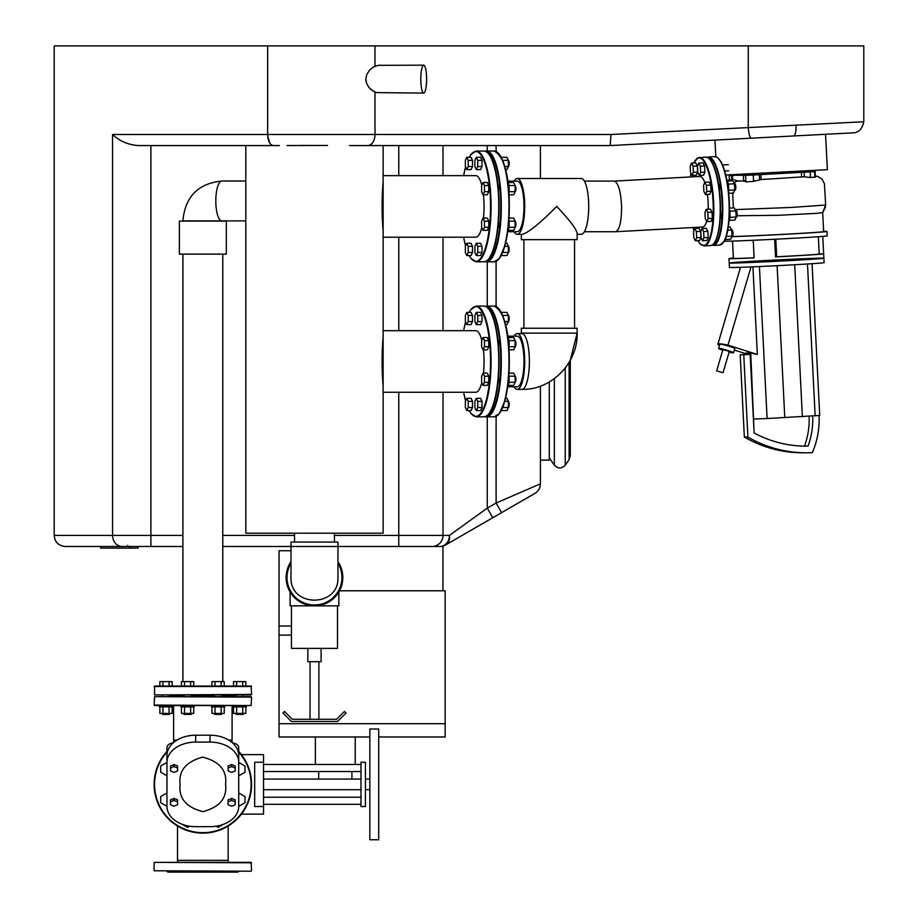 <?xml version="1.0" encoding="UTF-8"?>
<svg xmlns="http://www.w3.org/2000/svg" width="918" height="918" viewBox="0 0 918 918"><rect width="100%" height="100%" fill="white"/><g stroke="black" fill="none" stroke-linecap="round" stroke-linejoin="round"><path stroke-width="1.38" d="M740.103 174.684L729.156 175.395L731.405 175.338L731.635 180.008L732.793 179.962M800.634 171.643L815.127 171.528L810.204 171.918L810.491 177.507L815.402 177.036L815.127 171.528M812.671 416.084A74.083 71.374 -90 0 1 808.047 446.125A117.24 112.96 -90 0 1 806.13 446.148A117.24 112.96 -90 0 1 754.114 432.975L750.144 354.371L743.752 354.727L747.906 437.048A123.884 119.363 90 0 0 806.13 452.792A123.884 119.363 90 0 0 812.373 452.62A80.727 77.778 90 0 0 819.051 415.51M823.882 258.222L824.1 262.651A47.403 0.666 177.1 0 1 776.8 265.704A47.403 0.666 177.1 0 1 729.42 267.436L729.202 263.007A47.403 0.666 177.1 0 1 770.122 260.287A47.403 0.666 177.1 0 1 822.149 258.142A47.403 0.666 177.1 0 1 823.882 258.222A47.403 0.666 177.1 0 1 775.767 261.32A47.403 0.666 177.1 0 1 729.202 263.007A47.403 0.666 177.1 0 0 776.571 261.286A47.403 0.666 177.1 0 0 823.882 258.222L823.664 253.804A47.403 0.666 177.1 0 1 775.538 256.902L774.654 239.265M704.76 182.475A25.314 6.77 86.9 0 0 699.952 176.44L614.165 181.11C618.307 182.636 620.775 191.07 621.578 206.424C621.566 221.594 619.547 230.039 615.53 231.738L584.387 231.738M718.438 183.611A4.211 1.125 86.9 0 1 719.391 190.221M720.515 212.287A4.211 1.125 86.9 0 1 720.24 218.817M775.538 256.902L776.674 256.776L775.79 239.208M733.39 258.084A47.403 0.666 177.1 0 0 728.972 258.589A47.403 0.666 177.1 0 0 754.114 257.901L753.23 240.275M754.114 257.832A42.974 0.597 177.1 0 1 733.402 258.36L732.53 241.067M823.63 231.37A51.833 0.723 177.1 0 1 825.075 231.359A51.833 0.723 177.1 0 1 826.969 231.462L827.187 235.88A51.833 0.723 177.1 0 1 779.279 239.024A51.833 0.723 177.1 0 1 724.233 241.193L722.007 244.027L719.505 245.095A44.305 11.842 86.9 0 0 728.961 200.858A44.305 11.842 86.9 0 0 714.697 156.622L717.291 157.414C723.74 163.347 727.733 177.817 729.282 200.835A43.857 11.727 86.9 0 1 722.879 242.949M776.674 256.776A42.974 0.597 177.1 0 0 819.235 254.022L818.363 236.741L819.235 254.022L823.63 253.781L822.746 236.408M735.18 209.614L791.741 207.422L825.649 205.024L822.677 212.586L823.653 231.623A48.505 0.677 177.1 0 1 786.542 234.159A48.505 0.677 177.1 0 1 732.048 236.557M825.523 207.158L822.689 212.574L817.25 213.32L778.521 215.282L737.108 215.753M826.969 231.462A51.833 0.723 177.1 0 1 789.916 234.033A51.833 0.723 177.1 0 1 731.784 236.66M729.982 180.456L731.635 180.008M729.73 175.338L734.079 175.017M731.405 175.338L745.473 175.223L743.316 175.395L745.565 175.338L745.898 181.89L753.586 181.339L761.125 179.561L760.873 174.569L759.301 174.684L759.553 179.744M744.165 180.8L745.898 181.89M753.586 181.339L753.265 175.017L759.301 174.684M753.265 175.017L745.565 175.338M804.179 172.24L801.38 172.366L801.609 176.933L804.409 176.83L804.179 172.24L810.204 171.918M804.409 176.83L810.491 177.507M811.719 171.471L812.878 171.586M734.434 179.894L738.52 181.098L743.591 180.777M734.067 183.026L735.972 181.42L738.52 181.098M733.379 207.881L732.633 193.055M761.125 179.561L801.609 176.933M801.38 172.366L760.873 174.569M800.347 171.104L800.657 172.022L772.164 173.869L743.626 174.902L743.58 174.076M800.611 171.138L743.844 174.064M754.114 432.975L750.74 353.028L757.35 354.451L752.932 266.817M802.573 452.792L806.13 452.792L802.573 452.792A123.884 119.363 -90 0 1 744.349 437.048L740.195 354.727L750.144 354.371M747.906 437.048L744.349 437.048M743.752 354.727L740.195 354.727M808.047 446.125L804.489 446.125A74.083 71.374 90 0 0 809.125 416.313M729.121 352.076A7.757 0.608 -163.6 0 0 733.23 352.879A7.757 0.608 -163.6 0 0 733.528 352.799A7.757 0.608 -163.6 0 0 726.264 350.033A7.757 0.608 -163.6 0 0 718.656 348.427A7.757 0.608 -163.6 0 0 722.753 350.206M733.528 352.799L734.779 348.565A7.757 0.608 -163.6 0 0 727.515 345.799A7.757 0.608 -163.6 0 0 719.907 344.181L718.656 348.427M745.886 353.717L734.343 350.045M719.563 345.363L718.817 345.122A34.138 2.674 -163.6 0 1 717.887 344.124A34.138 2.674 -163.6 0 1 727.963 345.122L757.35 354.451M751.004 266.897L727.963 345.122M750.74 353.028L745.852 353.028L745.921 354.417M759.427 266.53L767.104 418.528L754.08 419.01M812.051 263.707L819.717 415.441L767.104 418.528M807.484 263.994L815.161 415.923M794.701 264.751L802.378 416.749M777.11 265.692L784.787 417.701M723.04 372.731L729.282 351.548L726.976 350.619L722.902 349.678L716.66 370.861L723.04 372.731L716.66 370.861M483.052 182.487L487.32 182.487L488.743 185.551L488.743 191.69L487.32 194.765L483.052 194.765L484.474 191.69L484.474 185.551L483.052 182.487L481.629 185.551L481.629 191.69L483.052 194.765M488.743 191.69L484.474 191.69M488.743 185.551L484.474 185.551M508.962 191.69L515.124 191.69A3.546 0.952 -90 0 0 515.124 185.574L515.124 191.69A3.098 0.826 -90 0 0 515.296 191.598A3.098 0.826 -90 0 0 515.893 188.626A3.098 0.826 -90 0 0 515.296 185.643A3.098 0.826 -90 0 0 515.113 185.528L513.701 182.487L508.067 182.487M508.836 192.447A6.644 1.779 -90 0 0 507.815 182.177M508.962 185.551L515.124 185.551M515.124 191.69L513.701 194.765L508.985 194.765M721.869 163.553A6.644 1.779 -93.1 0 0 720.825 161.568M722.5 164.976L728.364 164.655M724.646 171L728.674 170.782M698.736 163.117L703.004 162.888L704.576 165.951L704.886 172.079L703.624 175.143L699.355 175.384L700.629 172.32L700.319 166.181L698.736 163.117L697.473 166.181L697.783 172.32L699.355 175.384M704.886 172.079L700.629 172.32M704.576 165.951L700.319 166.181M483.052 218.082L487.32 218.082L488.743 221.158L488.743 227.297L487.32 230.361L483.052 230.361L484.474 227.297L484.474 221.158L483.052 218.082L481.629 221.158L481.629 227.297L483.052 230.361M488.743 227.297L484.474 227.297M488.743 221.158L484.474 221.158M515.113 227.32A3.098 0.826 -90 0 0 515.296 227.205A3.098 0.826 -90 0 0 515.893 224.221A3.098 0.826 -90 0 0 515.296 221.238A3.098 0.826 -90 0 0 515.113 221.123L515.124 227.285A3.546 0.952 -90 0 0 515.124 221.169M507.815 230.67A6.644 1.779 -90 0 0 508.836 220.4M508.985 218.082L513.701 218.082L515.124 221.146L508.962 221.146M508.962 227.285L515.124 227.285L513.701 230.361L508.067 230.361M476.316 243.259L480.584 243.259L482.007 246.322L482.007 252.461L480.584 255.537L476.316 255.537L477.739 252.461L477.739 246.322L476.316 243.259L474.893 246.322L474.893 252.461L476.316 255.537M482.007 252.461L477.739 252.461M482.007 246.322L477.739 246.322M508.377 252.496A3.098 0.826 -90 0 0 508.561 252.381A3.098 0.826 -90 0 0 509.157 249.398A3.098 0.826 -90 0 0 508.561 246.414A3.098 0.826 -90 0 0 508.377 246.299L508.388 252.461A3.546 0.952 -90 0 0 508.388 246.345M501.125 255.801A6.644 1.779 -90 0 0 501.802 254.458M505.543 243.259L506.966 243.259L508.388 246.322L504.739 246.322M502.674 252.461L508.388 252.461L506.966 255.537L501.331 255.537M466.792 243.259L471.06 243.259L472.483 246.322L472.483 252.461L471.06 255.537L466.792 255.537L468.214 252.461L468.214 246.322L466.792 243.259L465.369 246.322L465.369 252.461L466.792 255.537M472.483 252.461L468.214 252.461M472.483 246.322L468.214 246.322M466.792 157.311L471.06 157.311L472.483 160.375L472.483 166.514L471.06 169.589L466.792 169.589L468.214 166.514L468.214 160.375L466.792 157.311L465.369 160.375L465.369 166.514L466.792 169.589M472.483 166.514L468.214 166.514M472.483 160.375L468.214 160.375M476.316 157.311L480.584 157.311L482.007 160.375L482.007 166.514L480.584 169.589L476.316 169.589L477.739 166.514L477.739 160.375L476.316 157.311L474.893 160.375L474.893 166.514L476.316 169.589M482.007 166.514L477.739 166.514M482.007 160.375L477.739 160.375M508.377 166.548A3.098 0.826 -90 0 0 508.561 166.422A3.098 0.826 -90 0 0 509.157 163.45A3.098 0.826 -90 0 0 508.561 160.466A3.098 0.826 -90 0 0 508.377 160.352L508.388 166.514A3.546 0.952 -90 0 0 508.388 160.398M501.802 158.389A6.644 1.779 -90 0 0 501.125 157.047M501.331 157.311L506.966 157.311L508.388 160.375L502.674 160.375M504.739 166.514L508.388 166.514L506.966 169.589L505.543 169.589M691.484 163.117L695.741 162.888L697.324 165.951L697.634 172.079L696.36 175.143L692.103 175.384L693.365 172.32L693.056 166.181L691.484 163.117L690.21 166.181L690.52 172.32L692.103 175.384M697.634 172.079L693.365 172.32M697.324 165.951L693.056 166.181M694.777 228.513L699.046 228.284L700.618 231.347L700.927 237.475L699.665 240.539L695.396 240.78L696.67 237.705L696.36 231.577L694.777 228.513L693.515 231.577L693.824 237.705L695.396 240.78M700.927 237.475L696.67 237.705M700.618 231.347L696.36 231.577M728.513 191.208A6.644 1.779 -93.1 0 0 726.976 180.766M727.24 181.053L732.885 180.743L734.469 183.807L734.779 189.934L733.505 193.009L728.731 193.273M728.307 184.139L734.469 183.807M728.628 190.267L734.779 189.934M704.84 182.269L709.109 182.039L710.681 185.103L710.991 191.231L709.729 194.306L705.46 194.536L706.734 191.472L706.424 185.333L704.84 182.269L703.578 185.333L703.888 191.472L705.46 194.536M710.991 191.231L706.734 191.472M710.681 185.103L706.424 185.333M734.607 190.347L734.756 190.347A3.546 0.952 -93.1 0 0 735.008 190.187A3.546 0.952 -93.1 0 0 735.513 186.756A3.546 0.952 -93.1 0 0 734.641 183.393A3.546 0.952 -93.1 0 0 734.366 183.267L734.193 183.279M735.192 189.877A3.098 0.826 -93.1 0 0 735.375 189.739A3.098 0.826 -93.1 0 0 735.811 186.733A3.098 0.826 -93.1 0 0 735.054 183.795A3.098 0.826 -93.1 0 0 734.859 183.68M729.018 220.745A6.644 1.779 -93.1 0 0 729.489 210.36M729.489 208.099L734.251 207.835L735.834 210.899L736.144 217.027L734.882 220.091L729.271 220.4M729.684 211.232L735.834 210.899M729.994 217.359L736.144 217.027M706.206 209.361L710.475 209.132L712.047 212.196L712.357 218.323L711.094 221.387L706.826 221.617L708.099 218.553L707.789 212.425L706.206 209.361L704.944 212.425L705.254 218.553L706.826 221.617M712.357 218.323L708.099 218.553M712.047 212.196L707.789 212.425M735.972 217.44L736.121 217.428A3.546 0.952 -93.1 0 0 736.374 217.279A3.546 0.952 -93.1 0 0 736.879 213.837A3.546 0.952 -93.1 0 0 736.006 210.474A3.546 0.952 -93.1 0 0 735.743 210.348L735.559 210.36M736.557 216.958A3.098 0.826 -93.1 0 0 736.752 216.832A3.098 0.826 -93.1 0 0 737.188 213.825A3.098 0.826 -93.1 0 0 736.42 210.876A3.098 0.826 -93.1 0 0 736.225 210.773M724.922 239.816A6.644 1.779 -93.1 0 0 725.541 238.359M728.284 227.09L730.085 226.987L731.669 230.051L731.979 236.178L730.705 239.254L725.105 239.552M727.745 230.257L731.669 230.051M726.195 236.488L731.979 236.178M702.04 228.513L706.309 228.284L707.881 231.347L708.191 237.475L706.929 240.539L702.66 240.78L703.934 237.705L703.624 231.577L702.04 228.513L700.778 231.577L701.088 237.705L702.66 240.78M708.191 237.475L703.934 237.705M707.881 231.347L703.624 231.577M731.807 236.592L731.956 236.58A3.546 0.952 -93.1 0 0 732.208 236.431A3.546 0.952 -93.1 0 0 732.713 232.988A3.546 0.952 -93.1 0 0 731.841 229.626A3.546 0.952 -93.1 0 0 731.566 229.511L731.394 229.511M732.392 236.11A3.098 0.826 -93.1 0 0 732.575 235.983A3.098 0.826 -93.1 0 0 733.012 232.977A3.098 0.826 -93.1 0 0 732.254 230.039A3.098 0.826 -93.1 0 0 732.059 229.925M483.052 337.537L487.32 337.537L488.743 340.601L488.743 346.74L487.32 349.815L483.052 349.815L484.474 346.74L484.474 340.601L483.052 337.537L481.629 340.601L481.629 346.74L483.052 349.815M488.743 346.74L484.474 346.74M488.743 340.601L484.474 340.601M515.113 346.774A3.098 0.826 -90 0 0 515.296 346.648A3.098 0.826 -90 0 0 515.893 343.676A3.098 0.826 -90 0 0 515.296 340.693A3.098 0.826 -90 0 0 515.113 340.578L515.124 346.74A3.546 0.952 -90 0 0 515.124 340.624M508.836 347.497A6.644 1.779 -90 0 0 507.815 337.227M508.067 337.537L513.701 337.537L515.124 340.601L508.962 340.601M508.962 346.74L515.124 346.74L513.701 349.815L508.985 349.815M483.052 373.133L487.32 373.133L488.743 376.208L488.743 382.347L487.32 385.411L483.052 385.411L484.474 382.347L484.474 376.208L483.052 373.133L481.629 376.208L481.629 382.347L483.052 385.411M488.743 382.347L484.474 382.347M488.743 376.208L484.474 376.208M508.962 382.336L515.124 382.336A3.546 0.952 -90 0 0 515.124 376.219L515.124 382.336A3.098 0.826 -90 0 0 515.296 382.255A3.098 0.826 -90 0 0 515.893 379.272A3.098 0.826 -90 0 0 515.296 376.3A3.098 0.826 -90 0 0 515.113 376.173M507.815 385.721A6.644 1.779 -90 0 0 508.836 375.451M508.985 373.133L513.701 373.133L515.124 376.196L508.962 376.196M515.124 382.336L513.701 385.411L508.067 385.411M476.316 398.309L480.584 398.309L482.007 401.373L482.007 407.512L480.584 410.587L476.316 410.587L477.739 407.512L477.739 401.373L476.316 398.309L474.893 401.373L474.893 407.512L476.316 410.587M482.007 407.512L477.739 407.512M482.007 401.373L477.739 401.373M508.388 407.489A3.546 0.952 -90 0 0 508.388 401.396L508.388 407.512A3.098 0.826 -90 0 0 508.561 407.431A3.098 0.826 -90 0 0 509.157 404.448A3.098 0.826 -90 0 0 508.561 401.464A3.098 0.826 -90 0 0 508.377 401.35M501.125 410.851A6.644 1.779 -90 0 0 501.802 409.508M505.543 398.309L506.966 398.309L508.388 401.373L504.739 401.373M502.674 407.512L508.388 407.512L506.966 410.587L501.331 410.587M466.792 398.309L471.06 398.309L472.483 401.373L472.483 407.512L471.06 410.587L466.792 410.587L468.214 407.512L468.214 401.373L466.792 398.309L465.369 401.373L465.369 407.512L466.792 410.587M472.483 407.512L468.214 407.512M472.483 401.373L468.214 401.373M466.792 312.361L471.06 312.361L472.483 315.425L472.483 321.564L471.06 324.639L466.792 324.639L468.214 321.564L468.214 315.425L466.792 312.361L465.369 315.425L465.369 321.564L466.792 324.639M472.483 321.564L468.214 321.564M472.483 315.425L468.214 315.425M476.316 312.361L480.584 312.361L482.007 315.425L482.007 321.564L480.584 324.639L476.316 324.639L477.739 321.564L477.739 315.425L476.316 312.361L474.893 315.425L474.893 321.564L476.316 324.639M482.007 321.564L477.739 321.564M482.007 315.425L477.739 315.425M508.388 321.541A3.546 0.952 -90 0 0 508.388 315.448L508.388 321.564A3.098 0.826 -90 0 0 508.561 321.472A3.098 0.826 -90 0 0 509.157 318.5A3.098 0.826 -90 0 0 508.561 315.517A3.098 0.826 -90 0 0 508.377 315.402M501.802 313.44A6.644 1.779 -90 0 0 501.125 312.097M501.331 312.361L506.966 312.361L508.388 315.425L502.674 315.425M504.739 321.564L508.388 321.564L506.966 324.639L505.543 324.639M497.9 228.02A3.982 1.067 -90 0 0 498.474 222.087M498.474 190.76A3.982 1.067 -90 0 0 497.9 184.828M507.665 181.11L517.224 181.11A25.314 6.782 90 0 1 523.994 206.424A25.314 6.782 90 0 1 517.224 231.738L507.665 231.738M521.321 234.331L521.321 239.644L577.147 239.644L577.147 233.31C576.309 228.892 569.504 219.93 556.71 206.424C539.956 223.338 528.504 232.644 522.342 234.331L517.224 234.331A27.907 7.47 -90 0 0 524.694 206.424A27.907 7.47 -90 0 0 517.224 178.517A27.907 7.47 -90 0 0 514.08 181.11M514.08 231.738A27.907 7.47 -90 0 0 517.224 234.331M577.147 234.331L581.243 234.331A27.907 7.47 -90 0 0 588.713 206.424A27.907 7.47 -90 0 0 581.243 178.517L517.224 178.517M514.08 386.788A27.907 7.47 -90 0 0 517.224 389.381A27.907 7.47 -90 0 0 524.694 361.474A27.907 7.47 -90 0 0 517.224 333.567A27.907 7.47 -90 0 0 514.08 336.16M517.224 389.381L521.917 389.381A27.907 7.47 -90 0 0 529.388 361.474A27.907 7.47 -90 0 0 521.917 333.567L517.224 333.567M521.917 389.381C551.638 390.127 577.927 362.989 577.147 333.119L577.147 328.242L521.321 328.242L521.321 333.119L577.147 333.119L570.308 360.235L570.308 455.798L569.114 459.608L565.236 465.151L565.236 368.026M383.139 231.118C381.716 214.651 381.716 198.185 383.139 181.718M383.139 237.211L475.822 237.211A30.787 8.239 -90 0 0 481.789 227.641M483.442 218.082A30.787 8.239 -90 0 0 483.442 194.765M481.789 185.207A30.787 8.239 -90 0 0 475.822 175.636L383.139 175.636M383.139 386.168C381.716 369.702 381.716 353.235 383.139 336.768M383.139 392.261L475.822 392.261A30.787 8.239 -90 0 0 481.789 382.691M483.442 373.133A30.787 8.239 -90 0 0 483.442 349.815M481.789 340.257A30.787 8.239 -90 0 0 475.822 330.687L383.139 330.687M707.457 194.421A25.314 6.77 86.9 0 1 708.18 209.258M706.63 221.227A25.314 6.77 86.9 0 1 702.706 226.998L615.439 231.738M497.9 383.07A3.982 1.067 -90 0 0 498.474 377.137M498.474 345.811A3.982 1.067 -90 0 0 497.9 339.878M507.665 336.16L517.224 336.16A25.314 6.782 90 0 1 523.994 361.474A25.314 6.782 90 0 1 517.224 386.788L507.665 386.788M162.016 694.903L251.566 694.456L251.13 686.044L242.742 686.044L242.742 681.604L245.817 681.604L245.817 686.044L154.557 686.044L159.87 686.044L159.87 681.604L172.148 681.604L172.148 686.044L169.073 686.044L169.073 681.604M236.603 686.044L236.603 681.604L233.539 681.604L233.539 686.044L224.233 686.044L224.233 681.604L215.03 681.604L215.03 686.044M184.518 681.604L184.518 686.044L172.148 686.044L181.443 686.044L181.443 681.604L193.721 681.604L193.721 686.044M176.99 740.08L173.605 740.08L173.605 705.529L180.938 705.529L180.938 706.86L194.226 706.86L194.226 705.529L211.45 705.529L211.45 706.86L224.738 706.86L224.738 705.529L233.034 705.529L232.082 705.529L232.082 740.08L228.685 740.08M159.365 705.529L154.557 705.529L159.365 705.529L159.365 706.86L172.653 706.86L172.653 705.529M251.13 696.67L154.557 696.67L251.566 697.118L251.13 705.529L154.557 705.529M162.934 681.604L162.934 686.044L154.109 686.48L251.566 686.48M169.543 714.388L162.463 714.388L169.543 714.388L169.543 713.412M172.148 706.86L172.148 713.412L159.87 713.412L159.87 706.86M169.084 706.86L169.084 713.412M162.945 706.86L162.945 713.412M190.646 686.044L190.646 681.604M191.128 714.388L184.036 714.388L191.128 714.388L191.128 713.412M193.721 706.86L193.721 713.412L181.443 713.412L181.443 706.86M190.657 706.86L190.657 713.412M184.518 706.86L184.518 713.412M221.169 686.044L221.169 681.604M211.955 686.044L211.955 681.604L215.03 681.604M221.64 714.388L214.548 714.388L221.64 714.388L221.64 713.412M224.233 706.86L224.233 713.412L211.955 713.412L211.955 706.86M221.169 706.86L221.169 713.412M215.03 706.86L215.03 713.412M236.603 681.604L242.742 681.604M243.224 714.388L236.133 714.388L243.224 714.388L243.224 713.412M233.034 705.529L233.034 706.86L246.322 706.86L246.322 705.529M245.817 706.86L245.817 713.412L233.539 713.412L233.539 706.86M242.754 706.86L242.754 713.412M236.614 706.86L236.614 713.412M170.496 801.862L170.496 799.853L174.041 798.408L177.587 799.853L177.587 801.862L174.041 800.416L170.496 801.862L170.496 804.753L174.041 806.199L177.587 804.753L177.587 801.862M174.041 798.408L174.041 800.416M170.496 768.033L170.496 766.025L174.041 764.579L177.587 766.025L177.587 768.033L174.041 766.576L170.496 768.033L170.496 770.925L174.041 772.371L177.587 770.925L177.587 768.033M174.041 764.579L174.041 766.576M182.452 824.398L187.582 827.359L189.567 826.211M216.109 826.211L218.094 827.359L223.235 824.398M238.726 805.235L239.678 805.786L244.991 802.711L244.991 796.572L239.678 793.508L238.726 794.059M238.726 774.712L239.678 775.262L244.991 772.199L244.991 766.06L239.678 762.984L238.726 763.535M166.961 763.535L166.009 762.984L160.684 766.06L160.684 772.199L166.009 775.262L166.961 774.712M166.961 794.059L166.009 793.508L160.684 796.572L160.684 802.711L166.009 805.786L166.961 805.235M235.18 801.862L235.18 799.853L231.634 798.408L228.089 799.853L228.089 801.862L231.634 800.416L235.18 801.862L235.18 804.753L231.634 806.199L228.089 804.753L228.089 801.862M231.634 798.408L231.634 800.416M235.18 768.033L235.18 766.025L231.634 764.579L228.089 766.025L228.089 768.033L231.634 766.576L235.18 768.033L235.18 770.925L231.634 772.371L228.089 770.925L228.089 768.033M231.634 764.579L231.634 766.576M169.543 695.787L184.036 695.787L169.543 695.787M191.128 695.787L214.548 695.787L191.128 695.787M221.64 695.787L236.133 695.787L221.64 695.787M233.539 686.044L224.233 686.044M154.557 686.044L154.557 694.903L251.13 694.903M263.535 762.238L254.676 762.238L254.676 806.532L263.535 806.532L263.535 814.128L241.434 814.128A48.734 48.734 0 0 1 171.448 821.656A48.734 48.734 0 0 1 166.961 751.417A48.734 48.734 0 0 0 202.844 833.119A48.734 48.734 0 0 0 238.726 751.417A48.734 48.734 0 0 1 241.434 754.642L263.535 754.642L263.535 806.532M369.851 729.007L369.851 839.763L378.709 839.763L378.709 729.007L369.851 729.007M360.992 762.238L365.421 762.238L365.421 806.532L360.992 806.532L360.992 762.238M195.66 735.203L195.66 742.1A28.71 20.299 180 0 0 166.961 762.399L166.961 755.503A28.71 20.299 0 0 1 195.66 735.203L210.015 735.203A28.71 20.299 0 0 1 238.726 755.503L238.726 747.677A6.644 4.693 180 0 0 232.621 742.995M166.961 755.503L166.961 747.677A6.644 4.693 0 0 1 173.066 742.995M166.961 762.399L166.961 806.371A28.71 20.299 180 0 0 195.66 826.67L210.015 826.67A28.71 20.299 180 0 0 238.726 806.371L238.726 762.399A28.71 20.299 180 0 0 210.015 742.1L210.015 735.203M238.726 755.503L238.726 762.399M195.66 742.1L210.015 742.1M225.598 784.385C227.148 798.132 219.597 807.209 202.97 811.615C186.274 807.415 178.643 798.419 180.077 784.649C178.436 770.856 185.941 761.688 202.603 757.155C219.482 761.378 227.148 770.454 225.598 784.385M496.11 416.416L496.11 503.018L540.404 483.832A11.073 11.073 0 0 1 534.873 493.425A11.073 11.073 0 0 0 540.404 483.832L540.404 386.134L540.404 460.113L549.262 460.113L549.262 382.003M369.851 736.982L279.038 736.982L279.038 723.694L445.161 723.694L445.161 736.982L378.709 736.982M292.326 719.264L336.631 719.264L344.457 711.439L346.029 712.999L337.549 721.479L291.408 721.479L282.928 712.999L284.5 711.439L292.326 719.264M321.116 648.383L321.116 661.671L307.828 661.671L307.828 648.383M318.902 661.671L318.902 719.264M337.514 605.857L337.514 648.383L291.442 648.383L291.442 605.857M338.845 591.995L338.845 605.857L290.111 605.857L290.111 591.995M337.95 563.25A27.471 27.471 0 0 1 321.874 603.952A27.471 27.471 0 0 1 290.995 563.25M290.995 561.609A28.355 28.355 0 0 0 322.792 604.606A28.355 28.355 0 0 0 337.95 561.609M549.262 457.887L554.346 465.151C557.972 468.88 561.609 468.88 565.236 465.151M420.8 79.12A13.954 2.903 -90 0 1 423.703 65.167A13.954 2.903 -90 0 1 426.595 79.12A13.954 2.903 -90 0 1 423.703 93.085A13.954 2.903 -90 0 1 420.8 79.12M423.703 93.085L376.667 92.615L373.339 91.192L369.116 87.646L366.764 83.745L365.846 79.12L366.672 74.725L369.759 69.894L373.488 66.968L378.021 65.339L423.703 65.167M54.196 535.423C54.862 542.148 58.545 545.831 65.281 546.497L122.151 546.497A11.073 9.582 -90 0 1 112.57 535.423L54.196 535.423L54.196 45.9L863.804 45.9L863.804 121.773L610.975 134.498L374.98 134.498A11.073 7.206 90 0 1 367.774 145.572L610.218 145.572L610.975 134.498M380.89 65.189L380.293 65.167M365.846 79.132L365.949 80.704M366.075 81.438L366.397 82.735M367.969 86.074L369.461 88.025M370.436 89.035L371.503 89.953M373.11 91.054L373.89 91.502M318.684 789.698L351.915 789.698M725.736 175.005L827.393 169.681L825.546 134.292M245.806 220.882L221.835 220.882A19.932 6.036 90 0 1 215.81 200.95A19.932 6.036 90 0 1 221.835 181.018C198.081 183.485 185.103 196.773 182.9 220.882L221.835 220.882M179.366 221.112L226.321 221.112L226.321 254.114L179.366 254.114L179.366 221.112M383.139 145.572L383.139 533.197L245.806 533.197L245.806 145.572M327.474 145.469L287.082 145.549M298.752 145.48L312.969 145.434M290.995 546.497L290.995 542.068L337.95 542.068L337.95 546.497L222.776 546.497L290.995 546.497L290.995 577.502C289.858 607.659 339.086 607.659 337.95 577.502L337.95 546.497L439.974 546.497A11.073 11.073 0 0 0 445.517 545.005L534.873 493.425A11.073 11.073 0 0 0 540.404 483.832M122.151 546.497L182.9 546.497L138.09 546.497L138.09 548.092L100.739 548.092L100.739 546.497M492.782 517.718L487.251 508.124L496.11 503.018L501.641 512.6M487.251 416.852L487.251 508.124L449.43 535.423A11.073 9.054 60 0 1 445.517 545.005A11.073 11.073 0 0 1 439.974 546.497L337.95 546.497M540.404 178.517L540.404 145.572L540.404 178.517M349.517 145.572L367.774 145.572M442.946 546.084L442.946 590.79M290.995 550.72L279.038 550.72L279.038 635.095L291.442 635.095M279.428 145.572L138.411 145.572C128.245 144.849 119.638 141.154 112.57 134.498L112.57 535.423L150.896 535.423L150.896 145.572M748.262 45.9L748.262 127.12A11.073 2.513 87 0 0 751.36 138.182L610.206 145.572M796.044 124.905A11.073 3.098 87 0 1 793.519 135.967M751.36 138.182L853.304 132.835C858.743 132.64 862.243 128.956 863.804 121.773M339.522 590.79L445.161 590.79L445.161 723.694L279.038 723.694L279.038 635.095M222.087 862.358L214.112 862.358M251.13 871.216L154.109 870.769L251.13 871.216M251.566 870.769L251.13 862.358L162.016 862.358M169.991 862.358L177.518 862.358L177.518 855.783L177.518 860.338L228.157 860.338L228.157 826.028L228.157 862.358M238.726 871.216L237.842 872.1L167.845 872.1L166.961 871.216M127.671 545.395L127.671 546.497M100.739 548.092L100.716 546.497M100.716 548.092L100.429 546.497M129.943 548.092L129.943 546.497M707.571 157.471A43.857 11.727 86.9 0 1 722.03 201.226A43.857 11.727 86.9 0 1 712.334 245.026M714.697 156.622L708.306 156.967A44.305 11.842 86.9 0 1 722.569 201.203A44.305 11.842 86.9 0 1 713.114 245.439L719.505 245.095L723.636 242.145C726.115 239.46 730.246 226.7 729.282 200.835A43.857 11.727 86.9 0 0 718.278 158.389M814.84 177.231L814.553 171.586M485.897 261.355A54.931 14.699 -90 0 0 500.769 206.424A54.931 14.699 -90 0 0 485.897 151.493M498.485 153.444A54.931 14.699 90 0 1 509.306 206.424A54.931 14.699 90 0 1 498.485 259.404M508.997 206.424A55.378 14.826 -90 0 0 494.171 151.045C504.177 156.427 509.226 174.89 509.318 206.424C509.26 221.594 507.815 234.618 504.969 245.496L499.449 258.463L494.171 261.802A55.378 14.826 -90 0 0 508.997 206.424M485.209 151.229L486.494 151.045A55.378 14.826 90 0 1 501.32 206.424A55.378 14.826 90 0 1 486.494 261.802L494.171 261.802M488.25 153.444A54.931 14.699 90 0 1 499.059 206.424A54.931 14.699 90 0 1 488.25 259.404M463.636 237.211A54.931 14.699 -90 0 0 465.587 245.852M469.236 255.537A54.931 14.699 -90 0 0 490.522 206.424A54.931 14.699 -90 0 0 469.236 157.311M465.587 166.984A54.931 14.699 -90 0 0 463.636 175.636M476.247 261.802L483.935 261.802A55.378 14.826 -90 0 0 498.749 206.424A55.378 14.826 -90 0 0 483.935 151.045L476.247 151.045A55.378 14.826 90 0 1 491.073 206.424A55.378 14.826 90 0 1 476.247 261.802L470.98 258.463L469.155 255.537M488.25 308.494A54.931 14.699 90 0 1 499.059 361.474A54.931 14.699 90 0 1 488.25 414.454M463.636 392.261A54.931 14.699 -90 0 0 465.587 400.902M469.236 410.587A54.931 14.699 -90 0 0 490.522 361.474A54.931 14.699 -90 0 0 469.236 312.361M465.587 322.034A54.931 14.699 -90 0 0 463.636 330.687M476.247 416.852L483.935 416.852A55.378 14.826 -90 0 0 498.749 361.474A55.378 14.826 -90 0 0 483.935 306.096L476.247 306.096A55.378 14.826 90 0 1 491.073 361.474A55.378 14.826 90 0 1 476.247 416.852L470.98 413.513L469.155 410.587M713.929 243.431A43.857 11.727 -93.1 0 0 720.32 201.317A43.857 11.727 -93.1 0 0 709.327 158.871M720.01 201.34A44.305 11.842 -93.1 0 0 705.747 157.104L708.34 157.896C714.789 163.829 718.783 178.31 720.332 201.317C721.112 223.762 718.691 238.164 713.056 244.509L710.555 245.576A44.305 11.842 -93.1 0 0 720.01 201.34M710.555 245.576L704.163 245.932L699.711 243.419L697.852 240.642L699.711 243.419L704.163 245.932A44.305 11.842 -93.1 0 0 713.619 201.696A44.305 11.842 -93.1 0 0 699.355 157.46L696.854 158.527L693.824 162.991L697.887 157.85L705.747 157.104M697.921 240.642A43.857 11.727 -93.1 0 0 713.068 201.719A43.857 11.727 -93.1 0 0 693.893 162.991M690.979 173.204A43.857 11.727 -93.1 0 0 690.393 176.956L690.956 173.169L690.37 176.956L614.108 181.11M693.124 227.515L693.928 230.567L693.124 227.515A43.857 11.727 -93.1 0 0 693.951 230.533M485.897 416.405A54.931 14.699 -90 0 0 500.769 361.474A54.931 14.699 -90 0 0 485.897 306.543M498.485 308.494A54.931 14.699 90 0 1 509.306 361.474A54.931 14.699 90 0 1 498.485 414.454M508.997 361.474A55.378 14.826 -90 0 0 494.171 306.096C504.177 311.477 509.226 329.941 509.318 361.474C509.26 376.644 507.815 389.668 504.969 400.546L499.449 413.513L494.171 416.852A55.378 14.826 -90 0 0 508.997 361.474M485.209 306.291L486.494 306.096A55.378 14.826 90 0 1 501.32 361.474A55.378 14.826 90 0 1 486.494 416.852L494.171 416.852M238.726 752.071A48.287 48.287 0 0 1 202.844 832.672A48.287 48.287 0 0 1 166.961 752.071M251.13 705.529L154.109 705.093L154.557 696.67M569.114 362.346L569.114 459.608M554.346 378.664L554.346 465.151M374.98 45.9L374.98 66.222M374.98 92.029L374.98 134.498L112.57 134.498M150.896 546.497L150.896 535.423L182.9 535.423M398.756 546.497L398.756 535.423L334.416 535.423M294.54 535.423L222.776 535.423M431.942 546.497A11.073 11.062 -90 0 0 443.004 535.423L398.756 535.423L398.756 392.261M443.004 392.261L443.004 535.423L449.43 535.423A11.073 9.455 90 0 1 439.974 546.497M443.004 330.687L443.004 237.211M443.004 175.636L443.004 145.572M398.756 145.572L398.756 175.636M398.756 237.211L398.756 330.687M487.251 306.096L487.251 261.802M487.251 151.045L487.251 145.572M496.11 145.572L496.11 151.481M496.11 261.366L496.11 306.532M291.442 626.03L279.038 626.03M273.208 145.572L273.254 145.572C269.846 144.918 267.987 141.223 267.654 134.498L267.7 135.841M269.789 143.197L267.712 136.105M267.654 45.9L267.654 134.498M251.566 862.794L154.557 862.358M825.649 205.173L824.433 183.703L821.989 179.09L817.881 176.474L815.356 175.981M728.972 258.589L729.202 263.007M729.397 180.18L729.156 175.395M743.614 181.305L743.316 175.395M726.907 180.398L730.613 180.054M744.716 180.697L738.726 181.087M732.564 175.464L732.805 180.135M740.516 267.299L717.887 344.124M486.494 151.045L494.171 151.045M486.494 261.802L485.209 261.607M521.137 333.808L521.321 333.119M574.553 328.242L574.553 239.644M523.914 328.242L523.914 239.644M463.613 237.211L465.564 245.898M476.247 151.045L470.957 154.408L469.155 157.311M465.564 166.95L463.613 175.636M483.935 261.802C504.085 259.645 503.948 152.962 483.935 151.045M463.613 392.261L465.564 400.948M476.247 306.096L470.957 309.458L469.155 312.361M465.564 322L463.613 330.687M483.935 416.852C504.085 414.695 503.948 308.012 483.935 306.096M614.165 181.11L584.387 181.11M486.494 306.096L494.171 306.096M486.494 416.852L485.209 416.657M238.726 747.677L238.726 751.417M169.543 696.67L169.543 694.903M162.463 714.388L162.463 713.412M162.463 696.67L162.463 694.903M191.128 696.67L191.128 694.903M184.036 714.388L184.036 713.412M184.036 696.67L184.036 694.903M221.64 696.67L221.64 694.903M214.548 714.388L214.548 713.412M214.548 696.67L214.548 694.903M243.224 696.67L243.224 694.903M236.133 714.388L236.133 713.412M236.133 696.67L236.133 694.903M360.992 764.453L263.535 764.453M360.992 771.533L263.535 771.533M360.992 797.237L263.535 797.237M360.992 804.317L263.535 804.317M369.851 779.072L365.421 779.072M360.992 779.072L263.535 779.072M369.851 789.698L365.421 789.698M360.992 789.698L263.535 789.698M232.082 740.08L232.082 742.513M173.605 740.08L173.605 742.513M310.043 661.671L310.043 719.264M315.367 736.982L315.367 764.453M355.232 736.982L355.232 764.453M318.684 771.533L318.684 779.072M351.915 771.533L351.915 779.072M714.938 140.087L715.81 156.737M245.806 181.018L221.835 181.018M182.9 254.114L182.9 681.604M222.776 254.114L222.776 681.604M334.416 542.068L334.416 533.197M294.54 542.068L294.54 533.197M154.109 862.794L154.109 870.769M177.518 860.338L177.518 826.028"/></g></svg>
